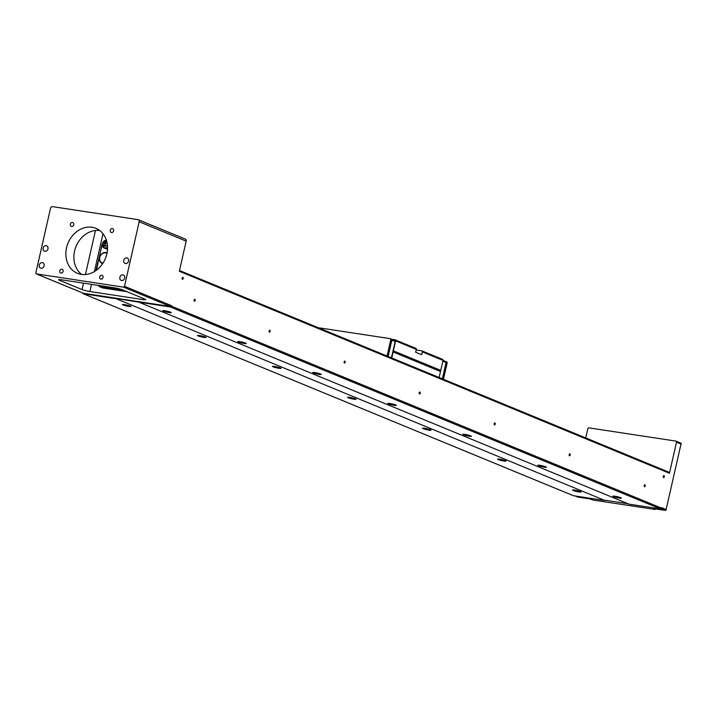 <?xml version="1.0" encoding="UTF-8"?>
<svg xmlns="http://www.w3.org/2000/svg" width="717" height="717" viewBox="0 0 717 717"><rect width="100%" height="100%" fill="white"/><g stroke="black" fill="none" stroke-linecap="round" stroke-linejoin="round"><path stroke-width="1.08" d="M394.323 405.338A4.374 0.484 12.8 0 1 389.949 404.361A4.374 0.484 12.8 0 1 387.807 403.438A4.374 0.484 12.8 0 1 389.824 403.483A4.374 0.484 12.8 0 1 394.189 404.451A4.374 0.484 12.8 0 1 396.34 405.383A4.374 0.484 12.8 0 1 394.323 405.338M354.028 399.217A4.374 0.484 12.8 0 1 349.654 398.24A4.374 0.484 12.8 0 1 347.512 397.317A4.374 0.484 12.8 0 1 349.529 397.361A4.374 0.484 12.8 0 1 353.893 398.329A4.374 0.484 12.8 0 1 356.044 399.252A4.374 0.484 12.8 0 1 354.028 399.217M663.252 476.375A0.995 0.547 98.6 0 0 663.61 477.576A0.995 0.547 98.6 0 0 664.274 476.796A0.995 0.547 98.6 0 0 663.915 475.604A0.995 0.547 98.6 0 0 663.252 476.375M182.136 278.115A0.995 0.547 98.6 0 0 182.503 279.307A0.995 0.547 98.6 0 0 183.167 278.537A0.995 0.547 98.6 0 0 182.799 277.345A0.995 0.547 98.6 0 0 182.136 278.115M494.183 423.711A0.995 0.547 98.6 0 0 494.542 424.903A0.995 0.547 98.6 0 0 495.205 424.132A0.995 0.547 98.6 0 0 494.838 422.931A0.995 0.547 98.6 0 0 494.183 423.711M269.126 330.967A0.995 0.547 98.6 0 0 269.493 332.159A0.995 0.547 98.6 0 0 270.148 331.388A0.995 0.547 98.6 0 0 269.789 330.187A0.995 0.547 98.6 0 0 269.126 330.967M569.199 454.623A0.995 0.547 98.6 0 0 569.558 455.815A0.995 0.547 98.6 0 0 570.221 455.044A0.995 0.547 98.6 0 0 569.863 453.843A0.995 0.547 98.6 0 0 569.199 454.623M344.142 361.879A0.995 0.547 98.6 0 0 344.51 363.08A0.995 0.547 98.6 0 0 345.173 362.3A0.995 0.547 98.6 0 0 344.805 361.108A0.995 0.547 98.6 0 0 344.142 361.879M194.11 300.056A0.995 0.547 98.6 0 0 194.468 301.248A0.995 0.547 98.6 0 0 195.132 300.477A0.995 0.547 98.6 0 0 194.773 299.276A0.995 0.547 98.6 0 0 194.11 300.056M644.216 485.534A0.995 0.547 98.6 0 0 644.574 486.735A0.995 0.547 98.6 0 0 645.237 485.956A0.995 0.547 98.6 0 0 644.879 484.764A0.995 0.547 98.6 0 0 644.216 485.534M419.158 392.791A0.995 0.547 98.6 0 0 419.526 393.992A0.995 0.547 98.6 0 0 420.189 393.212A0.995 0.547 98.6 0 0 419.821 392.02A0.995 0.547 98.6 0 0 419.158 392.791M469.339 436.25A4.374 0.484 12.8 0 1 464.966 435.282A4.374 0.484 12.8 0 1 462.823 434.35A4.374 0.484 12.8 0 1 464.84 434.394A4.374 0.484 12.8 0 1 469.214 435.371A4.374 0.484 12.8 0 1 471.356 436.295A4.374 0.484 12.8 0 1 469.339 436.25M544.355 467.161A4.374 0.484 12.8 0 1 539.982 466.193A4.374 0.484 12.8 0 1 537.84 465.27A4.374 0.484 12.8 0 1 539.856 465.306A4.374 0.484 12.8 0 1 544.23 466.283A4.374 0.484 12.8 0 1 546.372 467.206A4.374 0.484 12.8 0 1 544.355 467.161M619.371 498.082A4.374 0.484 12.8 0 1 614.998 497.105A4.374 0.484 12.8 0 1 612.856 496.182A4.374 0.484 12.8 0 1 614.872 496.227A4.374 0.484 12.8 0 1 619.246 497.195A4.374 0.484 12.8 0 1 621.388 498.118A4.374 0.484 12.8 0 1 619.371 498.082M319.307 374.426A4.374 0.484 12.8 0 1 314.933 373.449A4.374 0.484 12.8 0 1 312.782 372.526A4.374 0.484 12.8 0 1 314.799 372.571A4.374 0.484 12.8 0 1 319.173 373.539A4.374 0.484 12.8 0 1 321.324 374.462A4.374 0.484 12.8 0 1 319.307 374.426M244.291 343.506A4.374 0.484 12.8 0 1 239.917 342.538A4.374 0.484 12.8 0 1 237.766 341.615A4.374 0.484 12.8 0 1 239.783 341.65A4.374 0.484 12.8 0 1 244.156 342.627A4.374 0.484 12.8 0 1 246.307 343.551A4.374 0.484 12.8 0 1 244.291 343.506M169.266 312.594A4.374 0.484 12.8 0 1 164.901 311.626A4.374 0.484 12.8 0 1 162.75 310.694A4.374 0.484 12.8 0 1 164.767 310.739A4.374 0.484 12.8 0 1 169.14 311.716A4.374 0.484 12.8 0 1 171.282 312.639A4.374 0.484 12.8 0 1 169.266 312.594M579.076 491.952A4.374 0.484 12.8 0 1 574.702 490.984A4.374 0.484 12.8 0 1 572.56 490.061A4.374 0.484 12.8 0 1 574.577 490.105A4.374 0.484 12.8 0 1 578.951 491.073A4.374 0.484 12.8 0 1 581.093 491.996A4.374 0.484 12.8 0 1 579.076 491.952M203.987 337.384A4.374 0.484 12.8 0 1 199.622 336.416A4.374 0.484 12.8 0 1 197.471 335.493A4.374 0.484 12.8 0 1 199.487 335.529A4.374 0.484 12.8 0 1 203.861 336.506A4.374 0.484 12.8 0 1 206.003 337.429A4.374 0.484 12.8 0 1 203.987 337.384M279.012 368.305A4.374 0.484 12.8 0 1 274.638 367.328A4.374 0.484 12.8 0 1 272.487 366.405A4.374 0.484 12.8 0 1 274.503 366.45A4.374 0.484 12.8 0 1 278.877 367.418A4.374 0.484 12.8 0 1 281.028 368.341A4.374 0.484 12.8 0 1 279.012 368.305M429.044 430.128A4.374 0.484 12.8 0 1 424.67 429.16A4.374 0.484 12.8 0 1 422.528 428.228A4.374 0.484 12.8 0 1 424.545 428.273A4.374 0.484 12.8 0 1 428.918 429.241A4.374 0.484 12.8 0 1 431.06 430.173A4.374 0.484 12.8 0 1 429.044 430.128M128.97 306.473A4.374 0.484 12.8 0 1 124.597 305.505A4.374 0.484 12.8 0 1 122.455 304.573A4.374 0.484 12.8 0 1 124.471 304.617A4.374 0.484 12.8 0 1 128.845 305.585A4.374 0.484 12.8 0 1 130.987 306.517A4.374 0.484 12.8 0 1 128.97 306.473M504.06 461.04A4.374 0.484 12.8 0 1 499.686 460.072A4.374 0.484 12.8 0 1 497.544 459.149A4.374 0.484 12.8 0 1 499.561 459.185A4.374 0.484 12.8 0 1 503.934 460.162A4.374 0.484 12.8 0 1 506.077 461.085A4.374 0.484 12.8 0 1 504.06 461.04M102.63 263.686A5.835 4.849 112.4 0 1 102.235 263.542A5.835 4.849 112.4 0 1 99.78 256.856A5.835 4.849 112.4 0 1 105.749 252.501A5.835 4.849 112.4 0 1 106.681 252.76A5.835 4.849 112.4 0 1 107.057 252.931L106.681 252.76M106.941 253.486A5.351 4.445 -67.6 0 0 105.39 252.868A5.351 4.445 -67.6 0 0 99.788 257.313A5.351 4.445 -67.6 0 0 102.934 263.211M99.663 276.932A2.043 1.694 -67.6 0 0 103.042 277.443A2.043 1.694 -67.6 0 0 99.663 276.932M59.771 270.874A2.043 1.694 -67.6 0 0 63.15 271.385A2.043 1.694 -67.6 0 0 59.771 270.874M110.257 230.282A2.043 1.694 -67.6 0 0 113.644 230.802A2.043 1.694 -67.6 0 0 110.257 230.282M124.713 278.053A2.913 2.42 112.4 0 1 121.182 280.383A2.913 2.42 112.4 0 1 119.873 277.318A2.913 2.42 112.4 0 1 123.405 274.987A2.913 2.42 112.4 0 1 124.713 278.053M70.365 224.224A2.043 1.694 -67.6 0 0 73.752 224.744A2.043 1.694 -67.6 0 0 70.365 224.224M128.567 261.096A2.913 2.42 112.4 0 1 125.036 263.426A2.913 2.42 112.4 0 1 123.727 260.361A2.913 2.42 112.4 0 1 127.259 258.03A2.913 2.42 112.4 0 1 128.567 261.096M44.113 265.81A2.913 2.42 112.4 0 1 40.591 268.14A2.913 2.42 112.4 0 1 39.283 265.075A2.913 2.42 112.4 0 1 42.814 262.745A2.913 2.42 112.4 0 1 44.113 265.81M47.967 248.853A2.913 2.42 112.4 0 1 44.445 251.183A2.913 2.42 112.4 0 1 43.137 248.118A2.913 2.42 112.4 0 1 46.668 245.788A2.913 2.42 112.4 0 1 47.967 248.853M66.556 247.777A24.306 20.201 -67.6 0 0 77.445 273.311A24.306 20.201 -67.6 0 0 106.851 253.899A24.306 20.201 -67.6 0 0 95.97 228.356A24.306 20.201 -67.6 0 0 66.556 247.777M81.657 274.441A24.306 20.201 112.4 0 1 74.559 251.075A24.306 20.201 112.4 0 1 99.753 230.533M107.012 242.687L105.605 243.323L104.359 242.812L106.259 241.952L107.066 242.74A1.99 1.649 -67.6 0 0 105.74 246.173L103.848 245.035L105.247 246.397L107.147 245.537L107.362 244.578M184.995 239.003A1.945 1.613 112.4 0 1 186.178 241.136L139.17 221.759A1.945 1.613 -67.6 0 0 137.987 219.635L52.556 206.648A1.945 1.613 -67.6 0 0 50.513 208.288L35.85 272.845A0.968 0.807 -67.6 0 0 36.442 273.903L123.485 287.132A0.968 0.807 -67.6 0 0 124.498 286.307L139.17 221.759M669.006 472.234L179.501 270.515L668.853 472.198A0.968 0.807 112.4 0 1 669.445 473.256L179.331 271.286L186.178 241.136M171.408 306.159L661.522 508.129A0.968 0.807 112.4 0 1 660.5 508.945L629.069 504.168L138.955 302.198L170.386 306.975A0.968 0.807 -67.6 0 0 171.408 306.159L171.515 305.684A0.968 0.807 112.4 0 1 170.494 306.5L123.485 287.132M82.724 293.002A0.968 0.807 -67.6 0 0 83.342 293.755L573.457 495.725L604.888 500.493L115.079 298.281L604.888 500.493M83.342 293.755L114.774 298.523M661.522 508.129L661.63 507.654L666.129 509.509L681.007 444.02L676.507 442.165A0.968 0.807 -67.6 0 0 675.916 441.098L588.872 427.87A0.968 0.807 -67.6 0 0 587.85 428.694L585.753 437.935M36.442 273.903L83.45 293.28L170.494 306.5M138.955 302.198L115.079 298.281M627.949 503.71L605.193 500.251M669.445 473.256L676.507 442.165M61.366 279.773L114.559 287.858A5.835 0.645 12.8 0 1 122.392 289.829L144.897 299.106A5.835 0.645 12.8 0 1 145.757 299.661A5.835 0.645 12.8 0 1 143.068 299.607L89.876 291.523A5.835 0.645 12.8 0 1 82.043 289.551L59.529 280.275A5.835 0.645 12.8 0 1 58.677 279.72A5.835 0.645 12.8 0 1 61.366 279.773M105.605 243.323L105.103 245.546M104.359 242.812L103.848 245.035M107.55 247.499A4.132 3.433 112.4 0 1 104.297 248.046L106.681 249.023A4.132 3.433 -67.6 0 0 107.514 249.229M126.828 291.658L102.889 288.019L99.313 286.558L98.328 285.393M123.288 290.197L99.313 286.558L99.278 285.447M96.463 270.201L102.065 244.291M440.767 370.375L393.355 350.837A0.968 0.807 112.4 0 0 393.095 351.966L440.507 371.505A0.968 0.807 112.4 0 1 440.767 370.375L443.025 360.409L445.472 361.422A0.968 0.807 -67.6 0 1 446.064 362.488L442.855 361.162M390.46 338.756L391.159 339.042A0.968 0.807 112.4 0 1 391.751 340.109L388.04 356.457M319.092 328.045A0.968 0.807 112.4 0 1 319.639 327.92L390.165 338.63A0.968 0.807 112.4 0 1 390.756 339.697L387.037 356.044M391.437 357.855L395.157 341.507A0.968 0.807 -67.6 0 0 394.565 340.441L391.563 339.204M391.365 339.105A0.968 0.807 112.4 0 1 391.849 340.145L388.139 356.492M443.456 379.293L447.166 362.945A0.968 0.807 -67.6 0 0 446.574 361.879L445.875 361.583M442.452 378.881L446.162 362.533A0.968 0.807 -67.6 0 0 445.678 361.493M440.623 370.555L440.453 371.298M442.353 378.836L446.064 362.488M395.318 339.93L415.726 348.337A0.968 0.807 112.4 0 1 416.317 349.403L415.681 352.235L421.677 354.709L422.322 351.877A0.968 0.807 -67.6 0 0 421.73 350.81L416.192 349.968M422.026 350.936L442.434 359.342A0.968 0.807 112.4 0 1 443.025 360.409L422.322 351.877M391.93 339.338L395.022 339.804A0.968 0.807 -67.6 0 1 395.614 340.871L393.355 350.837M440.507 371.505L439.145 377.509M393.095 351.966L391.733 357.971M102.459 243.672A4.132 3.433 112.4 0 1 106.394 240.186L102.414 243.681L104.297 248.046A4.132 3.433 112.4 0 1 102.45 243.699M106.466 240.383A3.89 3.235 -67.6 0 0 102.531 243.681A3.89 3.235 -67.6 0 0 103.786 247.508A3.89 3.235 -67.6 0 0 107.541 247.087M660.5 508.945L170.386 306.975M575.437 496.021L578.072 497.105L589.347 498.817L593.461 500.099L654.711 509.402L653.214 508.783L653.823 508.613L665.107 510.325L661.182 508.712M676.212 441.224L680.415 442.954A0.968 0.807 -67.6 0 1 681.007 444.02L681.15 444.11A0.968 0.968 0 0 0 680.576 442.998L676.068 441.143M665.349 510.325A0.968 0.529 -81.4 0 1 665.107 510.325A0.968 0.807 -67.6 0 0 666.129 509.509L680.98 444.128M653.967 508.64A0.968 0.529 -81.4 0 1 653.823 508.613A0.968 0.807 112.4 0 1 653.214 508.783M654.953 509.393A0.968 0.529 -81.4 0 1 654.711 509.402A0.968 0.807 -67.6 0 0 655.616 508.891M666.093 509.626L666.272 509.599A0.968 0.968 0 0 1 665.179 510.352L653.429 508.568M124.498 286.307L171.515 305.684M99.125 286.334A30.625 25.453 112.4 0 1 98.381 285.402M102.818 288.001L126.792 291.64M59.69 279.585L59.529 280.275M82.043 289.551L83.495 283.134M85.448 274.53L95.46 230.48M103.006 233.733L94.402 271.582M91.507 284.353L89.876 291.523M143.068 299.607L143.328 298.451M395.157 341.507L390.756 339.697M446.162 362.533L447.166 362.945M416.317 349.403L395.614 340.871M83.19 293.71L573.304 495.68M575.357 496.012L577.911 497.06A0.968 0.968 0 0 0 578.135 497.123L589.419 498.835L593.309 500.054A0.968 0.968 0 0 0 593.533 500.116L654.782 509.42A0.968 0.968 0 0 0 655.786 508.918M138.3 219.716L185.309 239.093M36.289 273.867L83.297 293.235M102.414 243.699L95.926 270.596M391.321 339.087L390.317 338.675M394.717 340.485L391.419 339.123M445.732 361.511L446.727 361.924M443.025 360.391L445.633 361.467M442.595 359.387L421.883 350.855M415.887 348.381L395.184 339.849"/></g></svg>

